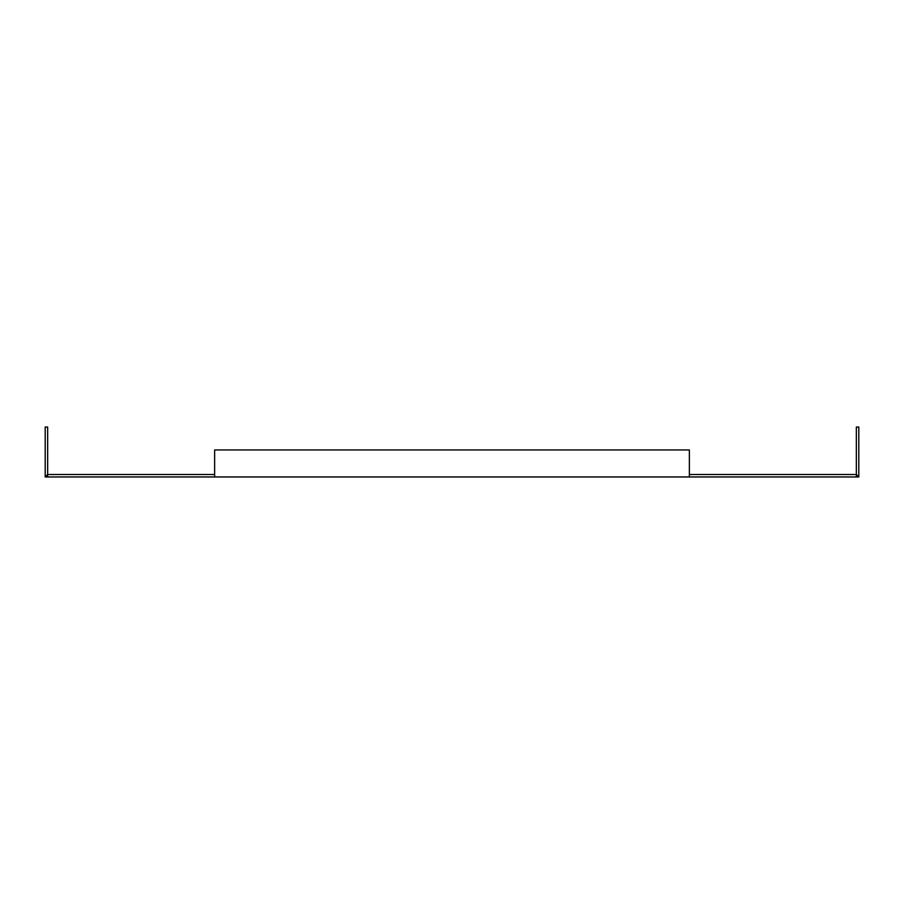<?xml version="1.0" encoding="UTF-8"?>
<svg xmlns="http://www.w3.org/2000/svg" width="904" height="904" viewBox="0 0 904 904"><rect width="100%" height="100%" fill="white"/><g stroke="black" fill="none" stroke-linecap="round" stroke-linejoin="round"><path stroke-width="1.36" d="M856.337 476.962L689.368 476.962L689.368 474.51L856.337 474.51L856.337 476.962L858.8 476.962L858.8 427.038L856.348 427.038L856.348 474.51L858.8 476.962M689.368 476.962L689.368 449.955L214.632 449.955L214.632 476.962L689.368 476.962M47.652 474.51L214.632 474.51L214.632 476.962L45.2 476.962L45.2 427.038L47.652 427.038L47.652 474.51L45.2 476.962M47.663 474.51L47.663 476.962"/></g></svg>
